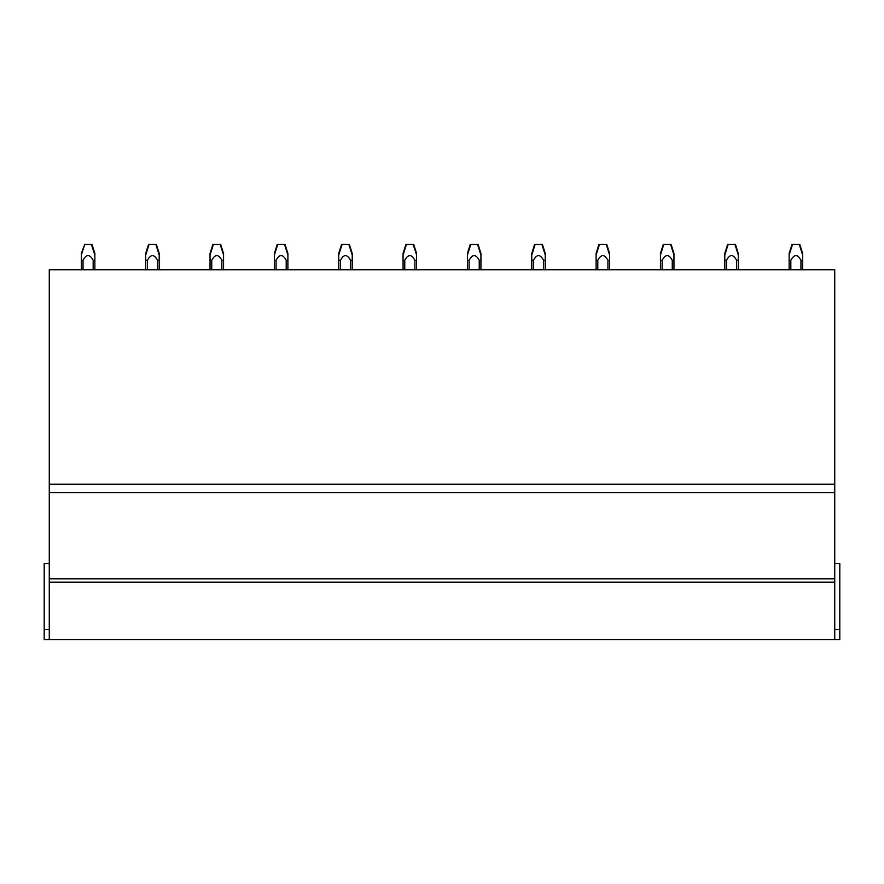<?xml version="1.0" encoding="UTF-8"?>
<svg xmlns="http://www.w3.org/2000/svg" width="884" height="884" viewBox="0 0 884 884"><rect width="100%" height="100%" fill="white"/><g stroke="black" fill="none" stroke-linecap="round" stroke-linejoin="round"><path stroke-width="1.33" d="M834.728 492.664L49.272 492.664L49.272 269.742L834.728 269.742L834.728 639.596L839.8 639.596L839.8 629.463L834.728 629.463M49.272 484.222L834.728 484.222L49.272 484.222M839.8 629.463L839.8 563.594L834.728 563.594M49.272 563.594L44.2 563.594L44.2 639.596L834.728 639.596M49.272 629.463L44.2 629.463L49.272 629.463M49.272 492.664L49.272 578.799L834.728 578.799L49.272 578.799L49.272 639.596M94.864 269.742L94.864 260.327L93.174 260.327L93.174 269.742M94.864 253.476L94.864 260.316M83.041 269.742L83.041 260.327L81.35 260.327L81.35 269.742L81.35 255.034L84.731 244.404L91.991 244.404L94.864 253.443M93.174 260.316C89.792 254.028 86.422 254.028 83.041 260.327M91.35 244.404L94.864 255.012M81.35 258.725L81.35 253.41L84.731 244.404M94.864 258.017L94.864 253.642M145.694 258.725L145.694 253.41L148.556 244.404L156.335 244.404L159.208 253.443L159.208 260.316L157.518 260.327L157.518 269.742M159.208 258.725L159.208 253.642M149.076 244.404L145.694 255.034L145.694 269.742L145.694 260.327L147.385 260.327L147.385 269.742M159.208 260.327L159.208 269.742M157.518 260.316C154.136 254.028 150.766 254.028 147.385 260.327M210.038 258.725L210.038 253.41L212.9 244.404L220.68 244.404L223.553 253.443L223.553 260.316L221.862 260.327L221.862 269.742M223.553 258.725L223.553 253.642M213.42 244.404L210.038 255.034L210.038 269.742L210.038 260.327L211.729 260.327L211.729 269.742M223.553 260.327L223.553 269.742M221.862 260.316C218.481 254.028 215.11 254.028 211.729 260.327M274.383 258.725L274.383 253.41L277.245 244.404L285.024 244.404L287.897 253.443L287.897 260.316L286.206 260.327L286.206 269.742M287.897 258.725L287.897 253.642M277.764 244.404L274.383 255.034L274.383 269.742L274.383 260.327L276.073 260.327L276.073 269.742M287.897 260.327L287.897 269.742M286.206 260.316C282.825 254.028 279.454 254.028 276.073 260.327M338.727 258.725L338.727 253.41L341.589 244.404L349.368 244.404L352.241 253.443L352.241 260.316L350.55 260.327L350.55 269.742M352.241 258.725L352.241 253.642M342.108 244.404L338.727 255.034L338.727 269.742L338.727 260.327L340.417 260.327L340.417 269.742M352.241 260.327L352.241 269.742M350.55 260.316C347.169 254.028 343.799 254.028 340.417 260.327M403.071 258.725L403.071 253.41L405.933 244.404L413.712 244.404L416.585 253.443L416.585 260.316L414.894 260.327L414.894 269.742M416.585 258.725L416.585 253.642M406.452 244.404L403.071 255.034L403.071 269.742L403.071 260.327L404.762 260.327L404.762 269.742M416.585 260.327L416.585 269.742M414.894 260.316C411.513 254.028 408.132 254.028 404.762 260.327M467.415 258.725L467.415 253.41L470.277 244.404L478.056 244.404L480.929 253.443L480.929 260.316L479.238 260.327L479.238 269.742M480.929 258.725L480.929 253.642M480.929 269.742L480.929 260.327L480.929 269.742M470.796 244.404L467.415 255.034L467.415 269.742L467.415 260.327L469.106 260.327L469.106 269.742M479.238 260.316C475.857 254.028 472.476 254.028 469.106 260.327M531.759 258.725L531.759 253.41L534.621 244.404L542.4 244.404L545.273 253.443L545.273 260.316L543.583 260.327L543.583 269.742M545.273 258.725L545.273 253.642M535.14 244.404L531.759 255.034L531.759 269.742L531.759 260.327L533.45 260.327L533.45 269.742M545.273 260.327L545.273 269.742M543.583 260.316C540.201 254.028 536.82 254.028 533.45 260.327M596.103 258.725L596.103 253.41L598.965 244.404L606.744 244.404L609.617 253.443L609.617 260.316L607.927 260.327L607.927 269.742M609.617 258.725L609.617 253.642M609.617 269.742L609.617 260.327L609.617 269.742M599.485 244.404L596.103 255.034L596.103 269.742L596.103 260.327L597.794 260.327L597.794 269.742M607.927 260.316C604.546 254.028 601.164 254.028 597.794 260.327M660.447 258.725L660.447 253.41L663.309 244.404L671.089 244.404L673.962 253.443L673.962 260.316L672.271 260.327L672.271 269.742M673.962 258.725L673.962 253.642M673.962 269.742L673.962 260.327L673.962 269.742M663.829 244.404L660.447 255.034L660.447 269.742L660.447 260.327L662.138 260.327L662.138 269.742M672.271 260.316C668.89 254.028 665.508 254.028 662.138 260.327M724.792 258.725L724.792 253.41L727.654 244.404L735.433 244.404L738.306 253.443L738.306 260.316L736.615 260.327L736.615 269.742M738.306 258.725L738.306 253.642M728.173 244.404L724.792 255.034L724.792 269.742L724.792 260.327L726.482 260.327L726.482 269.742M738.306 260.327L738.306 269.742M736.615 260.316C733.234 254.028 729.852 254.028 726.482 260.327M789.136 258.725L789.136 253.41L791.998 244.404L799.777 244.404L802.65 253.443L802.65 260.316L800.959 260.327L800.959 269.742M802.65 258.725L802.65 253.642M802.65 269.742L802.65 260.327L802.65 269.742M792.517 244.404L789.136 255.034L789.136 269.742L789.136 260.327L790.826 260.327L790.826 269.742M800.959 260.316C797.578 254.028 794.197 254.028 790.826 260.327M834.728 582.169L49.272 582.169M155.838 244.404L159.208 255.012M220.182 244.404L223.553 255.012M284.526 244.404L287.897 255.012M348.86 244.404L352.241 255.012M413.204 244.404L416.585 255.012M477.548 244.404L480.929 255.012M541.892 244.404L545.273 255.012M606.236 244.404L609.617 255.012M670.58 244.404L673.962 255.012M734.924 244.404L738.306 255.012M799.269 244.404L802.65 255.012"/></g></svg>
